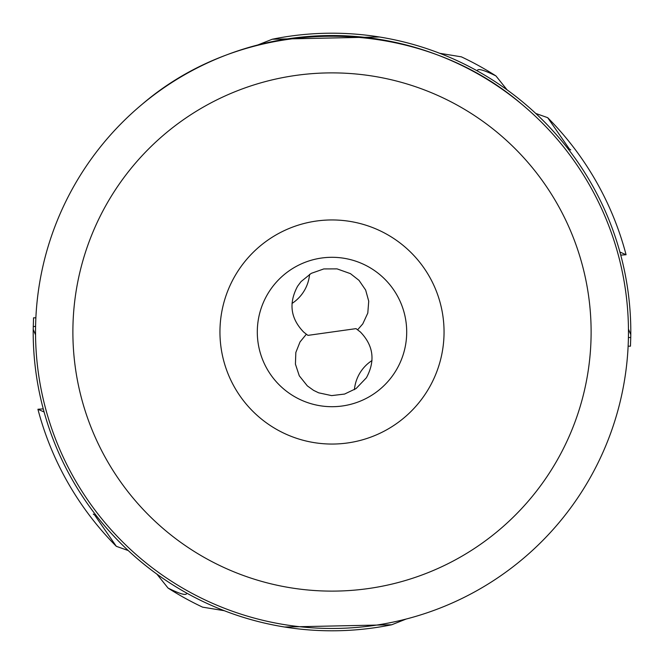<?xml version="1.0" encoding="UTF-8"?>
<svg xmlns="http://www.w3.org/2000/svg" width="664" height="664" viewBox="0 0 664 664"><rect width="100%" height="100%" fill="white"/><g stroke="black" fill="none" stroke-linecap="round" stroke-linejoin="round"><path stroke-width="1" d="M628.451 329.112L630.792 334.623L630.75 337.453L628.41 337.569M406.144 619.047L391.735 624.766A298.8 298.8 0 0 1 33.208 329.377L35.549 334.888M35.873 317.824L33.54 317.824L33.208 329.377A298.8 298.8 0 0 0 284.524 627.007L391.735 624.766M224.283 610.706L202.611 607.153A304.054 304.054 0 0 1 168.067 588.08C180.218 594.072 186.426 595.807 186.7 593.284L186.659 593.068M43.26 408.891L37.923 409.256L44.106 411.987M354.427 389.66A37.35 35.715 120 0 1 359.473 373.741A37.35 35.715 120 0 1 372.014 360.544M366.42 377.75L356.062 388.573L344.591 394.059L331.627 395.611L318.637 392.814L313.541 390.341L307.332 385.884L299.281 375.799L295.43 364.146L295.829 352.501L300.028 341.943L306.361 334.224L307.963 335.37L356.037 328.63L360.394 332C373.483 345.57 375.492 360.818 366.42 377.75M406.7 332A74.7 74.7 0 0 1 332 406.7A74.7 74.7 0 0 1 257.3 332A74.7 74.7 0 0 1 332 257.3A74.7 74.7 0 0 1 406.7 332A74.7 74.7 0 0 0 332 257.3A74.7 74.7 0 0 0 257.3 332A74.7 74.7 0 0 0 332 406.7A74.7 74.7 0 0 0 406.7 332M357.639 329.776L362.776 323.891L367.798 313.068L368.727 301.174L365.64 290.035L358.992 280.349L350.459 273.651L337.055 268.878L323.816 268.928L311.25 273.352L301.049 281.594L297.58 286.25C288.508 303.174 290.517 318.429 303.606 332L306.361 334.224M309.573 274.34A37.35 35.715 -60 0 1 304.527 290.259A37.35 35.715 -60 0 1 291.986 303.456M33.25 326.547L35.59 326.431M94.471 514.791L116.333 546.331L128.26 550.564M156.87 574.094L168.067 588.08M116.333 546.331A304.054 304.054 0 0 1 37.923 409.256M620.74 255.109L626.077 254.744L619.894 252.013M628.127 346.176L630.46 346.176L630.75 337.453M379.476 36.993L272.265 39.234A298.8 298.8 0 0 1 630.792 334.623M257.856 44.953L272.265 39.234M439.717 53.294L461.389 56.847A304.054 304.054 0 0 1 495.933 75.92C483.782 69.927 477.574 68.193 477.3 70.716L477.341 70.932M569.529 149.209L547.667 117.669L535.74 113.436M507.13 89.906L495.933 75.92M547.667 117.669A304.054 304.054 0 0 1 626.077 254.744M628.468 332A296.468 296.468 0 0 1 331.817 628.468A296.468 296.468 0 0 1 35.532 331.643A296.468 296.468 0 0 1 332.183 35.532A296.468 296.468 0 0 1 628.468 332M591.118 332.315A259.118 259.118 0 0 0 332.158 72.882A259.118 259.118 0 0 0 72.882 332A259.118 259.118 0 0 0 331.842 591.118A259.118 259.118 0 0 0 591.118 332.315M219.95 332A112.05 112.05 0 0 0 332 444.05A112.05 112.05 0 0 0 444.05 332A112.05 112.05 0 0 0 332 219.95A112.05 112.05 0 0 0 219.95 332M522.294 104.671C416.618 13.438 247.381 13.438 141.706 104.671M570.658 149.981A46.688 3.254 180 0 0 570.666 149.931A46.688 3.254 180 0 0 568.094 148.861M93.342 514.019A46.688 3.254 0 0 0 93.334 514.069A46.688 3.254 0 0 0 95.906 515.139"/></g></svg>
